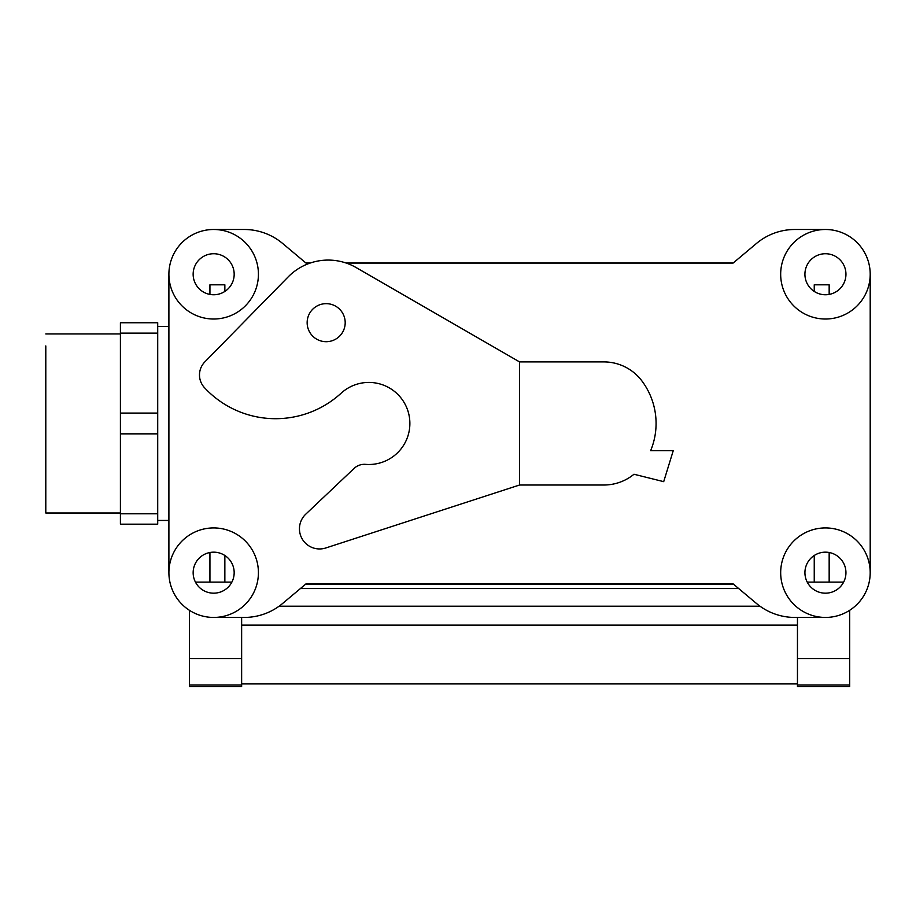 <?xml version="1.0" encoding="UTF-8"?>
<svg xmlns="http://www.w3.org/2000/svg" width="916" height="916" viewBox="0 0 916 916"><rect width="100%" height="100%" fill="white"/><g stroke="black" fill="none" stroke-linecap="round" stroke-linejoin="round"><path stroke-width="1.37" d="M733.201 583.939L305.898 583.939L733.201 583.939M305.898 262.984L310.364 262.984L305.898 262.984M345.973 262.984L733.201 262.984L345.973 262.984M45.8 345.927L45.8 512.994L45.8 345.927M157.712 524.181L157.712 513.796L120.408 513.796L120.408 524.181L157.712 524.181L157.712 413.082L120.408 413.082L120.408 433.852L157.712 433.852L157.712 322.741L120.408 322.741L120.408 524.181L157.712 524.181M157.712 333.138L120.408 333.138L120.408 413.082L157.712 413.082L157.712 322.741L120.408 322.741L120.408 333.138L157.712 333.138M168.899 326.474L157.712 326.474L168.899 326.474M733.109 583.87L305.99 583.87L282.62 603.472A59.689 59.689 0 0 1 244.251 617.441L213.668 617.441A44.77 44.77 0 0 1 174.899 550.298A44.77 44.77 0 0 1 252.427 550.298A44.77 44.77 0 0 1 213.668 617.441A44.77 44.77 0 0 1 174.899 550.298A44.77 44.77 0 0 1 252.427 550.298A44.77 44.77 0 0 1 213.668 617.441L244.251 617.441A59.689 59.689 0 0 0 282.62 603.472L305.99 583.87L733.109 583.87L305.99 583.87L733.109 583.87L756.479 603.472L733.109 583.87M305.99 263.064L310.135 263.064L305.99 263.064L310.135 263.064L305.99 263.064L282.62 243.45L305.99 263.064M346.202 263.064L733.109 263.064L756.479 243.45A59.689 59.689 0 0 1 794.848 229.492L825.43 229.492L794.848 229.492A59.689 59.689 0 0 0 756.479 243.45L733.109 263.064L346.202 263.064M168.899 572.683L168.899 274.25L168.899 572.683M794.848 617.441A59.689 59.689 0 0 1 756.479 603.472A59.689 59.689 0 0 0 794.848 617.441L825.43 617.441A44.77 44.77 0 0 1 786.672 550.298A44.77 44.77 0 0 1 864.2 550.298A44.77 44.77 0 0 1 825.43 617.441L794.848 617.441M870.2 274.25L870.2 572.683L870.2 274.25M244.251 229.492A59.689 59.689 0 0 1 282.62 243.45A59.689 59.689 0 0 0 244.251 229.492L213.668 229.492L244.251 229.492M213.668 253.732A20.518 20.518 0 0 1 231.427 284.51A20.518 20.518 0 0 1 195.898 284.51A20.518 20.518 0 0 1 213.668 253.732A20.518 20.518 0 0 1 231.427 284.51A20.518 20.518 0 0 1 195.898 284.51A20.518 20.518 0 0 1 213.668 253.732M213.668 319.02A44.77 44.77 0 0 1 174.899 251.866A44.77 44.77 0 0 1 252.427 251.866A44.77 44.77 0 0 1 213.668 319.02A44.77 44.77 0 0 1 174.899 251.866A44.77 44.77 0 0 1 252.427 251.866A44.77 44.77 0 0 1 213.668 319.02M825.43 552.165A20.518 20.518 0 0 1 843.201 582.931A20.518 20.518 0 0 1 807.672 582.931A20.518 20.518 0 0 1 825.43 552.165A20.518 20.518 0 0 1 843.201 582.931A20.518 20.518 0 0 1 807.672 582.931A20.518 20.518 0 0 1 825.43 552.165M825.43 253.732A20.518 20.518 0 0 1 843.201 284.51A20.518 20.518 0 0 1 807.672 284.51A20.518 20.518 0 0 1 825.43 253.732A20.518 20.518 0 0 1 843.201 284.51A20.518 20.518 0 0 1 807.672 284.51A20.518 20.518 0 0 1 825.43 253.732M825.43 319.02A44.77 44.77 0 0 1 786.672 251.866A44.77 44.77 0 0 1 864.2 251.866A44.77 44.77 0 0 1 825.43 319.02A44.77 44.77 0 0 1 786.672 251.866A44.77 44.77 0 0 1 864.2 251.866A44.77 44.77 0 0 1 825.43 319.02M213.668 552.165A20.518 20.518 0 0 1 231.427 582.931A20.518 20.518 0 0 1 195.898 582.931A20.518 20.518 0 0 1 213.668 552.165A20.518 20.518 0 0 1 231.427 582.931A20.518 20.518 0 0 1 195.898 582.931A20.518 20.518 0 0 1 213.668 552.165M231.863 582.141L195.463 582.141M814.244 555.485L814.244 582.141L843.636 582.141M829.163 294.425L829.163 284.807L814.244 284.807L814.244 291.448M797.458 617.441L797.458 686.508L849.682 686.508L849.682 610.308M807.236 582.141L814.244 582.141M241.641 683.92L797.458 683.92M189.417 610.308L189.417 686.508L241.641 686.508L241.641 684.996L189.417 684.996M241.641 617.441L241.641 684.996M224.855 555.485L224.855 582.141M209.936 294.425L209.936 284.807L224.855 284.807L224.855 291.448M209.936 552.508L209.936 582.141M241.641 625.136L797.458 625.136M279.117 606.197L759.982 606.197M829.163 552.508L829.163 582.141M157.712 513.796L120.408 513.796L120.408 433.852L157.712 433.852L157.712 513.796M825.43 617.441A44.77 44.77 0 0 1 786.672 550.298A44.77 44.77 0 0 1 864.2 550.298A44.77 44.77 0 0 1 825.43 617.441M519.555 485.011L519.555 361.912L603.85 361.912A47.563 47.563 0 0 1 641.91 380.942A70.876 70.876 0 0 1 650.635 450.695L673.237 450.695L663.699 481.656L633.987 474.248A47.563 47.563 0 0 1 603.85 485.011L519.555 485.011L325.833 547.963A20.141 20.141 0 0 1 305.761 514.174L354.114 468.408A14.919 14.919 0 0 1 365.564 464.366A41.037 41.037 0 0 0 407.654 410.139A41.037 41.037 0 0 0 341.118 393.216A96.993 96.993 0 0 1 204.463 387.651A18.652 18.652 0 0 1 204.818 361.912L288.219 276.861A55.956 55.956 0 0 1 356.152 267.575L519.555 361.912M345.195 322.672A19.03 19.03 0 0 0 326.165 303.654A19.03 19.03 0 0 0 307.146 322.672A19.03 19.03 0 0 0 326.165 341.702A19.03 19.03 0 0 0 345.195 322.672M300.414 588.541L738.685 588.541M797.458 658.547L849.682 658.547M797.458 684.996L849.682 684.996M241.641 658.547L189.417 658.547M120.408 333.939L45.8 333.939L120.408 333.939M120.408 512.994L45.8 512.994L120.408 512.994M168.899 520.448L157.712 520.448L168.899 520.448M305.417 584.351L733.682 584.351"/></g></svg>
